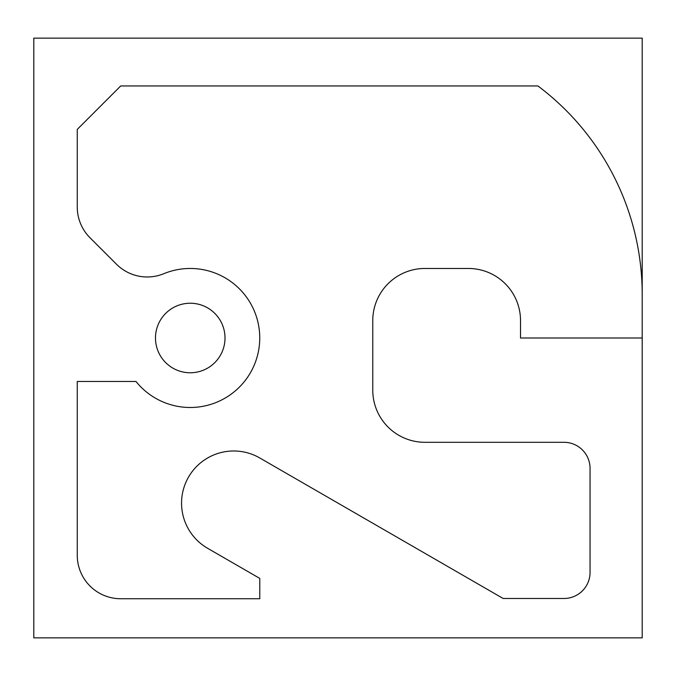 <?xml version="1.0" encoding="UTF-8"?>
<svg xmlns="http://www.w3.org/2000/svg" width="676" height="676" viewBox="0 0 676 676"><rect width="100%" height="100%" fill="white"/><g stroke="black" fill="none" stroke-linecap="round" stroke-linejoin="round"><path stroke-width="1.01" d="M642.2 637.857L33.8 637.857L33.8 38.143L642.2 38.143L642.2 637.857M155.48 338A34.763 34.763 0 0 0 207.625 368.107A34.763 34.763 0 0 0 207.625 307.893A34.763 34.763 0 0 0 155.48 338M642.2 338L520.52 338L520.52 320.618A52.145 52.145 0 0 0 468.375 268.465L424.917 268.465A52.145 52.145 0 0 0 372.763 320.618L372.763 390.145A52.145 52.145 0 0 0 424.917 442.298L563.978 442.298A26.077 26.077 0 0 1 590.055 468.375L590.055 572.403A26.077 26.077 0 0 1 563.978 598.48L503.138 598.48L259.778 457.973A52.145 52.145 0 0 0 188.545 477.062A52.145 52.145 0 0 0 207.625 548.295L259.778 578.411L259.778 598.742L120.717 598.742A43.458 43.458 0 0 1 77.258 555.283L77.258 381.458L135.969 381.458A69.535 69.535 0 0 0 251.742 305.56A69.535 69.535 0 0 0 163.769 273.704A43.458 43.458 0 0 1 116.5 264.248L89.984 237.741A43.458 43.458 0 0 1 77.258 207.008L77.258 129.403L120.717 85.945L537.902 85.945A260.742 260.742 0 0 1 642.2 294.542"/></g></svg>
